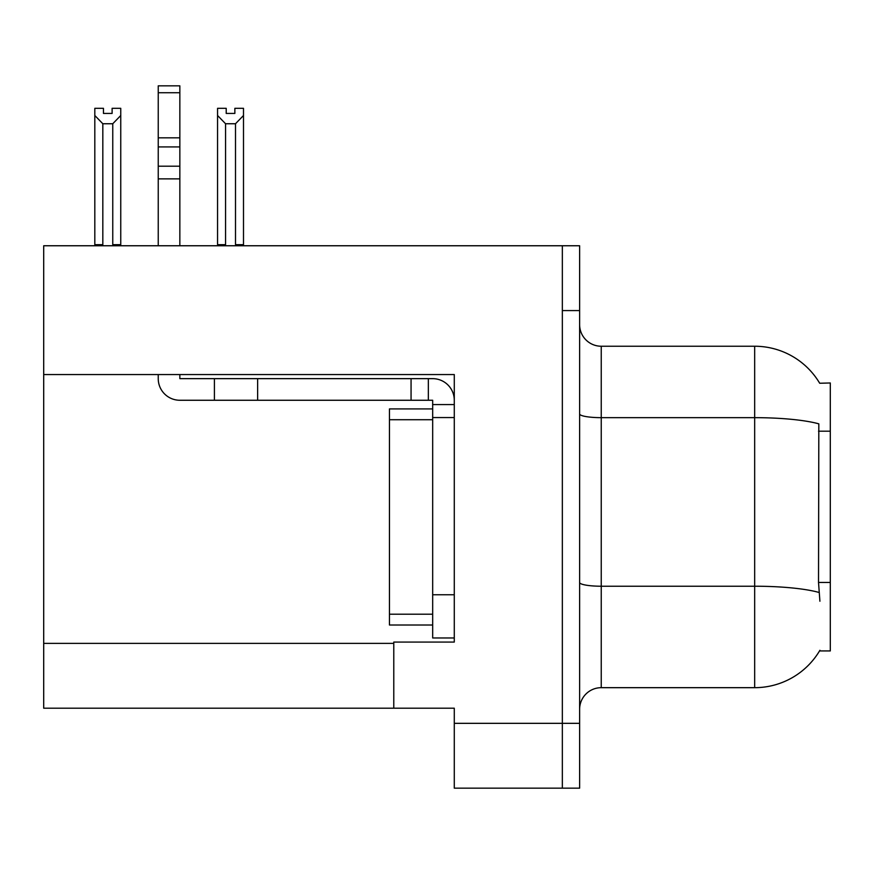 <?xml version="1.0" encoding="UTF-8"?>
<svg xmlns="http://www.w3.org/2000/svg" width="874" height="874" viewBox="0 0 874 874"><rect width="100%" height="100%" fill="white"/><g stroke="black" fill="none" stroke-linecap="round" stroke-linejoin="round"><path stroke-width="1.31" d="M43.7 374.553L454.283 374.553L454.283 642.073L393.781 642.073L393.781 708.202L43.7 708.202L43.7 245.758L562.343 245.758L562.343 788.162L454.283 788.162L454.283 723.333L562.343 723.333L562.343 788.162L579.626 788.162L579.626 723.333L562.343 723.333L562.343 310.587L579.626 310.587L579.626 723.333M393.781 708.202L454.283 708.202L454.283 723.333M819.692 383.249A75.634 75.634 0 0 0 754.666 346.235A75.634 75.634 0 0 1 819.692 383.249L830.3 382.976L830.3 650.933L819.528 650.933L819.91 650.289A75.634 75.634 0 0 1 754.666 687.674A75.634 75.634 0 0 0 819.528 650.933M579.626 709.284A21.61 21.61 0 0 1 601.236 687.674L754.666 687.674L754.666 346.235A75.634 75.634 0 0 1 819.528 382.976A75.634 75.634 0 0 0 754.666 346.235L601.236 346.235A21.61 21.61 0 0 1 579.626 324.625A21.61 21.61 0 0 0 601.236 346.235L601.236 687.674A21.61 21.61 0 0 0 579.626 709.284M819.91 601.236L818.523 582.455L818.829 423.846A75.634 13.132 180 0 0 754.666 417.663L601.236 417.663A21.61 3.747 -0 0 1 579.626 413.915M562.343 245.758L579.626 245.758L579.626 310.587M236.559 245.758L235.499 244.676L235.499 123.747L225.568 123.747L217.56 115.499L217.56 108.31L226.213 108.31L226.213 113.434L234.855 113.434L226.213 113.434M234.855 113.434L234.855 108.31L243.496 108.31L243.496 115.499L235.499 123.747M235.499 244.676L243.496 244.676L243.496 245.758L243.496 115.499M225.568 123.747L225.568 244.676L224.498 245.758M217.56 244.676L217.56 115.499L217.56 244.676L225.568 244.676M112.112 113.434L103.46 113.434L112.112 113.434L112.112 108.31L120.754 108.31L120.754 115.499L112.757 123.747L102.826 123.747L102.826 244.676L94.818 244.676L94.818 245.758M102.826 123.747L94.818 115.499L94.818 108.31L103.46 108.31L103.46 113.434M102.826 244.676L101.755 245.758M94.818 115.499L94.818 244.676M120.754 115.499L120.754 244.676L112.757 244.676L112.757 123.747M113.817 245.758L112.757 244.676M120.754 244.676L120.754 245.758M158.238 374.553L158.238 378.65A21.61 21.61 0 0 0 179.847 400.259L214.414 400.259L214.414 378.65L432.674 378.65A21.61 21.61 0 0 1 454.283 400.27M432.674 637.976L454.283 637.976L432.674 637.976L432.674 400.259L428.347 400.259L428.347 378.65M454.283 404.586L432.674 404.586M454.283 417.553L432.674 417.553L432.674 408.912L389.454 408.912L389.454 419.717L432.674 419.717M214.414 400.259L411.064 400.259L411.064 378.65M428.347 400.259L411.064 400.259M179.847 374.553L179.847 378.65L214.414 378.65M158.238 245.758L158.238 178.864L179.847 178.864L179.847 245.758M179.847 92.742L158.238 92.742L158.238 85.838L179.847 85.838L179.847 178.864M158.238 178.864L158.238 166.191L179.847 166.191M179.847 146.93L158.238 146.93L158.238 92.742M158.238 146.93L158.238 166.191M179.847 137.841L158.238 137.841M432.674 625.008L389.454 625.008L389.454 419.717M43.7 643.373L393.781 643.373M830.3 431.188L818.523 431.188M830.3 582.455L818.523 582.455M819.069 592.474A75.634 13.132 180 0 0 754.666 586.225L601.236 586.225A21.61 3.747 0 0 1 579.626 582.477M454.283 594.757L432.674 594.757M257.633 400.259L257.633 378.65M389.454 614.204L432.674 614.204"/></g></svg>
